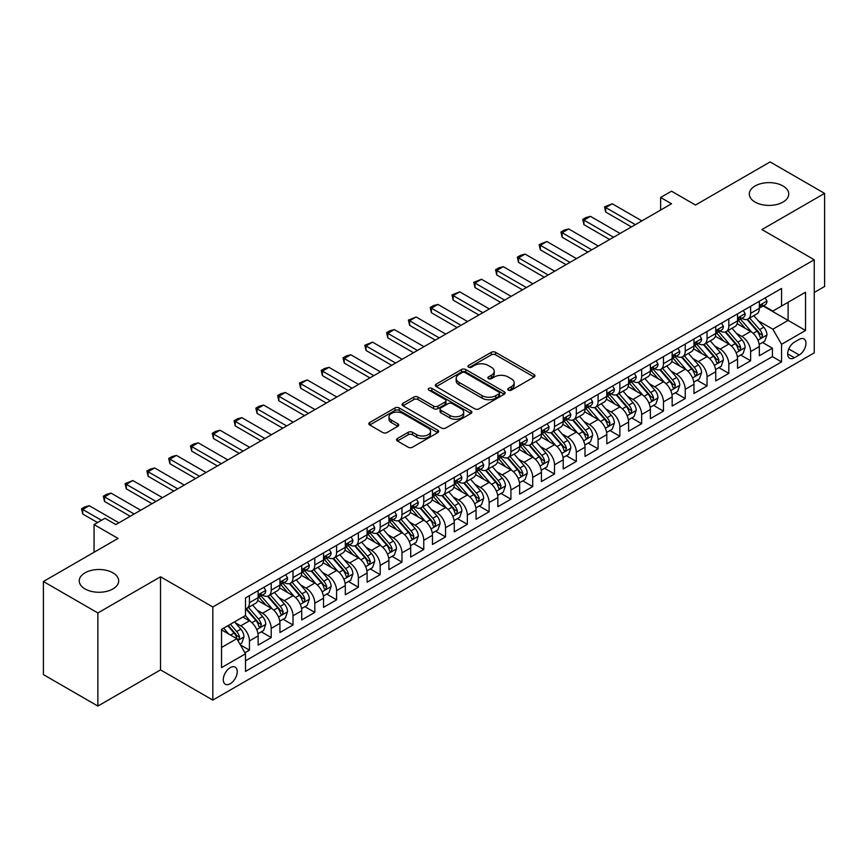 <?xml version="1.0" encoding="UTF-8"?>
<svg xmlns="http://www.w3.org/2000/svg" width="868" height="868" viewBox="0 0 868 868"><rect width="100%" height="100%" fill="white"/><g stroke="black" fill="none" stroke-linecap="round" stroke-linejoin="round"><path stroke-width="1.3" d="M508.366 390.133A2.116 1.226 0 0 0 511.361 390.133L534.091 377.005A3.027 1.747 0 0 0 534.97 375.768A3.027 1.747 0 0 0 534.091 374.542L495.585 352.31A3.027 1.747 0 0 0 491.31 352.31L468.579 365.428A2.116 1.226 0 0 0 467.961 366.296A2.116 1.226 0 0 0 468.579 367.164A2.116 1.226 0 0 0 471.574 367.164L474.525 365.461A9.678 5.588 0 0 1 488.207 365.461L491.418 367.316A9.678 5.588 0 0 1 494.25 371.265A9.678 5.588 0 0 1 491.418 375.215L488.478 376.918A2.116 1.226 0 0 0 487.859 377.775A2.116 1.226 0 0 0 488.478 378.643A2.116 1.226 0 0 0 491.472 378.643L494.413 376.951A9.678 5.588 0 0 1 508.106 376.951L511.306 378.795A9.678 5.588 0 0 1 514.149 382.755A9.678 5.588 0 0 1 511.306 386.705L508.366 388.397A2.116 1.226 0 0 0 507.747 389.265A2.116 1.226 0 0 0 508.366 390.133L508.366 388.397M112.916 572.826A19.725 11.382 0 0 0 91.422 570.363A19.725 11.382 0 0 0 79.248 580.876A19.725 11.382 0 0 0 85.021 588.927A19.725 11.382 0 0 0 106.514 591.401A19.725 11.382 0 0 0 118.688 580.876A19.725 11.382 0 0 0 112.916 572.826M782.979 185.969A19.725 11.382 0 0 0 761.486 183.495A19.725 11.382 0 0 0 749.312 194.02A19.725 11.382 0 0 0 755.084 202.07A19.725 11.382 0 0 0 776.578 204.544A19.725 11.382 0 0 0 788.752 194.02A19.725 11.382 0 0 0 782.979 185.969M230.259 683.734A9.863 5.696 120 0 0 236.704 675.044A9.863 5.696 120 0 0 235.185 667.134A9.863 5.696 120 0 0 230.259 667.622A9.863 5.696 120 0 0 223.814 676.313A9.863 5.696 120 0 0 225.322 684.223A9.863 5.696 120 0 0 230.259 683.734M397.414 438.503A3.027 1.747 0 0 0 396.524 439.74A3.027 1.747 0 0 0 397.414 440.977L408.21 447.215A3.027 1.747 0 0 0 412.495 447.215L437.732 432.644A3.027 1.747 0 0 0 438.611 431.407A3.027 1.747 0 0 0 437.732 430.17L399.226 407.938A3.027 1.747 0 0 0 394.951 407.938L369.714 422.51A3.027 1.747 0 0 0 368.824 423.747A3.027 1.747 0 0 0 369.714 424.984L382.755 432.514A3.027 1.747 0 0 0 387.041 432.514L397.837 426.286A3.027 1.747 0 0 0 398.727 425.049A3.027 1.747 0 0 0 397.837 423.812L391.37 420.079A8.094 4.676 0 0 1 388.994 416.77A8.094 4.676 0 0 1 393.996 412.452A8.094 4.676 0 0 1 402.817 413.472L428.163 428.098A8.094 4.676 0 0 1 430.528 431.407A8.094 4.676 0 0 1 425.537 435.725A8.094 4.676 0 0 1 416.716 434.705L412.495 432.275A3.027 1.747 0 0 0 408.21 432.275L397.414 438.503L397.414 440.977L408.21 434.781L408.21 432.275M814.249 292.462L824.6 286.494L824.6 193.39L770.122 161.936L695.485 205.032L671.517 191.188L660.624 197.481L671.517 203.774L115.856 524.576L104.963 518.294L94.059 524.576L94.059 552.254M97.878 612.96L97.878 706.064L160.526 669.89L160.526 576.786L97.878 612.96L43.4 581.506L118.037 538.42L94.059 524.576M160.526 576.786L212.823 606.982L814.249 259.76L814.249 352.853L212.823 700.085L212.823 606.982M824.6 193.39L761.952 229.564L814.249 259.76M474.731 408.806A3.027 1.747 0 0 0 479.017 408.806L504.254 394.235A3.027 1.747 0 0 0 505.133 392.998A3.027 1.747 0 0 0 504.254 391.761L465.747 369.54A3.027 1.747 0 0 0 461.472 369.54L436.235 384.112A3.027 1.747 0 0 0 435.345 385.349A3.027 1.747 0 0 0 436.235 386.575L474.731 408.806M429.703 390.589A2.116 1.226 0 0 1 431.852 390.882L431.852 388.365L470.988 410.965A3.027 1.747 0 0 1 471.877 412.202A3.027 1.747 0 0 1 470.988 413.439L445.751 428.011A3.027 1.747 0 0 1 441.476 428.011L402.969 405.779L402.969 403.316A3.027 1.747 0 0 0 402.09 404.542A3.027 1.747 0 0 0 402.969 405.779M402.969 403.316L413.776 397.077A3.027 1.747 0 0 1 418.05 397.077L433.664 406.094A3.027 1.747 0 0 0 437.949 406.094L445.11 401.949A3.027 1.747 0 0 0 446 400.723A3.027 1.747 0 0 0 445.11 399.486L428.857 390.101A2.116 1.226 0 0 1 428.239 389.233A2.116 1.226 0 0 1 429.541 388.104A2.116 1.226 0 0 1 431.852 388.365M97.878 706.064L43.4 674.61L43.4 581.506M244.906 652.747L249.431 650.143L240.393 644.913M235.25 622.703L240.718 625.861A12.326 7.118 60 0 1 249.431 640.953L258.143 635.918L258.143 645.108L271.217 637.557L261.311 631.828M257.036 610.117L262.505 613.275A12.326 7.118 60 0 1 271.217 628.378L279.941 623.343L279.941 632.522L293.015 624.982L283.098 619.253M278.823 597.542L284.303 600.699A12.326 7.118 60 0 1 293.015 615.792L301.728 610.757L301.728 619.947L314.802 612.396L304.885 606.667M300.621 584.956L306.089 588.113A12.326 7.118 60 0 1 314.802 603.217L323.525 598.182L323.525 607.361L336.6 599.821L326.683 594.092M322.408 572.37L327.876 575.538A12.326 7.118 60 0 1 336.6 590.631L345.312 585.596L345.312 594.786L358.386 587.235L348.469 581.506M344.195 559.795L349.674 562.952A12.326 7.118 60 0 1 358.386 578.055L367.099 573.021L367.099 582.2L380.173 574.649L370.267 568.931M365.992 547.209L371.461 550.377A12.326 7.118 60 0 1 380.173 565.469L388.897 560.435L388.897 569.625L401.971 562.073L392.054 556.345M387.779 534.634L393.247 537.791A12.326 7.118 60 0 1 401.971 552.883L410.683 547.86L410.683 557.039L423.758 549.487L413.841 543.769M409.566 522.048L415.045 525.216A12.326 7.118 60 0 1 423.758 540.308L432.47 535.274L432.47 544.464L445.544 536.912L435.638 531.183M431.363 509.473L436.832 512.63A12.326 7.118 60 0 1 445.544 527.722L454.268 522.699L454.268 531.878L467.342 524.326L457.425 518.608M453.15 496.887L458.619 500.044A12.326 7.118 60 0 1 467.342 515.147L476.055 510.113L476.055 519.303L489.129 511.751L479.212 506.022M474.948 484.311L480.416 487.469A12.326 7.118 60 0 1 489.129 502.561L497.852 497.538L497.852 506.717L510.926 499.165L501.01 493.447M496.735 471.725L502.203 474.883A12.326 7.118 60 0 1 510.926 489.986L519.639 484.952L519.639 494.142L532.713 486.59L522.796 480.861M518.521 459.15L524.001 462.308A12.326 7.118 60 0 1 532.713 477.4L541.426 472.376L541.426 481.556L554.5 474.004L544.583 468.286M540.319 446.564L545.788 449.722A12.326 7.118 60 0 1 554.5 464.825L563.224 459.79L563.224 468.98L576.298 461.429L566.381 455.7M562.106 433.989L567.574 437.146A12.326 7.118 60 0 1 576.298 452.239L585.01 447.215L585.01 456.394L598.085 448.843L588.168 443.125M583.893 421.403L589.372 424.56A12.326 7.118 60 0 1 598.085 439.664L606.797 434.629L606.797 443.808L619.871 436.268L609.965 430.539M605.69 408.828L611.159 411.985A12.326 7.118 60 0 1 619.871 427.078L628.595 422.043L628.595 431.233L641.669 423.682L631.752 417.964M627.477 396.242L632.946 399.399A12.326 7.118 60 0 1 641.669 414.503L650.382 409.468L650.382 418.647L663.456 411.106L653.539 405.378M649.275 383.667L654.743 386.824A12.326 7.118 60 0 1 663.456 401.917L672.168 396.882L672.168 406.072L685.243 398.521L675.337 392.803M671.062 371.081L676.53 374.238A12.326 7.118 60 0 1 685.243 389.341L693.966 384.307L693.966 393.486L707.04 385.945L697.123 380.217M692.848 358.506L698.328 361.663A12.326 7.118 60 0 1 707.04 376.755L715.753 371.721L715.753 380.911L728.827 373.359L718.91 367.641M714.646 345.92L720.115 349.077A12.326 7.118 60 0 1 728.827 364.18L737.55 359.146L737.55 368.325L750.625 360.784L750.625 351.594A12.326 7.118 -120 0 0 741.901 336.502L736.433 333.345M740.708 355.055L750.625 360.784M258.143 635.918A12.326 7.118 -120 0 0 249.431 620.826L242.899 617.05M279.941 623.343A12.326 7.118 -120 0 0 271.217 608.24L257.742 600.461M301.728 610.757A12.326 7.118 -120 0 0 293.015 595.665L279.539 587.886M323.525 598.182A12.326 7.118 -120 0 0 314.802 583.079L301.326 575.3M345.312 585.596A12.326 7.118 -120 0 0 336.6 570.504L323.124 562.724M367.099 573.021A12.326 7.118 -120 0 0 358.386 557.918L344.911 550.138M388.897 560.435A12.326 7.118 -120 0 0 380.173 545.343L366.697 537.563M410.683 547.86A12.326 7.118 -120 0 0 401.971 532.757L388.495 524.977M432.47 535.274A12.326 7.118 -120 0 0 423.758 520.182L410.282 512.402M454.268 522.699A12.326 7.118 -120 0 0 445.544 507.596L432.069 499.816M476.055 510.113A12.326 7.118 -120 0 0 467.342 495.02L453.866 487.241M497.852 497.538A12.326 7.118 -120 0 0 489.129 482.434L475.653 474.655M519.639 484.952A12.326 7.118 -120 0 0 510.926 469.859L497.451 462.08M541.426 472.376A12.326 7.118 -120 0 0 532.713 457.273L519.238 449.494M563.224 459.79A12.326 7.118 -120 0 0 554.5 444.698L541.024 436.919M585.01 447.215A12.326 7.118 -120 0 0 576.298 432.112L562.822 424.333M606.797 434.629A12.326 7.118 -120 0 0 598.085 419.537L584.609 411.747M628.595 422.043A12.326 7.118 -120 0 0 619.871 406.951L606.396 399.171M650.382 409.468A12.326 7.118 -120 0 0 641.669 394.376L628.193 386.586M672.168 396.882A12.326 7.118 -120 0 0 663.456 381.79L649.98 374.01M693.966 384.307A12.326 7.118 -120 0 0 685.243 369.204L671.767 361.424M715.753 371.721A12.326 7.118 -120 0 0 707.04 356.629L693.565 348.849M737.55 359.146A12.326 7.118 -120 0 0 728.827 344.043L715.351 336.263M799.211 339.388L794.415 342.166A9.548 5.512 120 0 0 788.177 350.574A9.548 5.512 120 0 0 789.641 358.234A9.548 5.512 120 0 0 794.415 357.757L799.211 354.99A9.548 5.512 120 0 0 805.45 346.571A9.548 5.512 120 0 0 803.985 338.921A9.548 5.512 120 0 0 799.211 339.388M221.535 647.495L236.79 638.685L245.514 653.788L245.514 671.398L781.558 361.913L781.558 344.303L772.845 329.2L758.22 320.759M245.514 653.788L221.535 667.622L221.535 629.376L245.514 615.542L245.514 597.933L781.558 288.436L781.558 306.057L805.537 292.212L805.537 330.458L781.558 344.303M262.396 595.09L262.505 595.155A12.326 7.118 60 0 0 268.668 595.774L277.391 590.739A12.326 7.118 -120 0 0 279.941 585.097L279.941 578.045M284.183 582.515L284.303 582.58A12.326 7.118 60 0 0 290.465 583.188L299.178 578.153A12.326 7.118 -120 0 0 301.728 572.511L301.728 565.469M305.97 569.929L306.089 569.994A12.326 7.118 60 0 0 312.252 570.612L320.965 565.578A12.326 7.118 -120 0 0 323.525 559.936L323.525 552.883M327.768 557.354L327.876 557.419A12.326 7.118 60 0 0 334.039 558.026L342.762 552.992A12.326 7.118 -120 0 0 345.312 547.35L345.312 540.308M349.554 544.768L349.674 544.833A12.326 7.118 60 0 0 355.837 545.451L364.549 540.417A12.326 7.118 -120 0 0 367.099 534.775L367.099 527.722M371.341 532.192L371.461 532.258A12.326 7.118 60 0 0 377.623 532.865L386.336 527.831A12.326 7.118 -120 0 0 388.897 522.189L388.897 515.147M393.139 519.606L393.247 519.672A12.326 7.118 60 0 0 399.41 520.29L408.134 515.256A12.326 7.118 -120 0 0 410.683 509.614L410.683 502.561M414.926 507.031L415.045 507.096A12.326 7.118 60 0 0 421.208 507.704L429.92 502.67A12.326 7.118 -120 0 0 432.47 497.028L432.47 489.986M436.723 494.445L436.832 494.51A12.326 7.118 60 0 0 442.995 495.129L451.707 490.094A12.326 7.118 -120 0 0 454.268 484.452L454.268 477.4M458.51 481.87L458.619 481.935A12.326 7.118 60 0 0 464.792 482.543L473.505 477.509A12.326 7.118 -120 0 0 476.055 471.866L476.055 464.825M480.297 469.284L480.416 469.349A12.326 7.118 60 0 0 486.579 469.968L495.292 464.933A12.326 7.118 -120 0 0 497.852 459.291L497.852 452.239M502.095 456.709L502.203 456.774A12.326 7.118 60 0 0 508.366 457.382L517.089 452.347A12.326 7.118 -120 0 0 519.639 446.705L519.639 439.664M523.881 444.123L524.001 444.188A12.326 7.118 60 0 0 530.164 444.796L538.876 439.772A12.326 7.118 -120 0 0 541.426 434.13L541.426 427.078M545.668 431.548L545.788 431.613A12.326 7.118 60 0 0 551.95 432.221L560.663 427.186A12.326 7.118 -120 0 0 563.224 421.544L563.224 414.503M567.466 418.962L567.574 419.027A12.326 7.118 60 0 0 573.737 419.635L582.461 414.611A12.326 7.118 -120 0 0 585.01 408.969L585.01 401.917M589.253 406.387L589.372 406.452A12.326 7.118 60 0 0 595.535 407.059L604.247 402.025A12.326 7.118 -120 0 0 606.797 396.383L606.797 389.341M611.05 393.801L611.159 393.866A12.326 7.118 60 0 0 617.322 394.473L626.034 389.45A12.326 7.118 -120 0 0 628.595 383.797L628.595 376.755M632.837 381.226L632.946 381.291A12.326 7.118 60 0 0 639.108 381.898L647.832 376.864A12.326 7.118 -120 0 0 650.382 371.222L650.382 364.18M654.624 368.64L654.743 368.705A12.326 7.118 60 0 0 660.906 369.312L669.619 364.289A12.326 7.118 -120 0 0 672.168 358.636L672.168 351.594M676.422 356.054L676.53 356.13A12.326 7.118 60 0 0 682.693 356.737L691.416 351.703A12.326 7.118 -120 0 0 693.966 346.061L693.966 339.019M698.208 343.478L698.328 343.544A12.326 7.118 60 0 0 704.49 344.151L713.203 339.117A12.326 7.118 -120 0 0 715.753 333.475L715.753 326.433M719.995 330.892L720.115 330.968A12.326 7.118 60 0 0 726.277 331.576L734.99 326.542A12.326 7.118 -120 0 0 737.55 320.9L737.55 313.858M245.514 660.83L772.411 356.629L772.411 348.198L759.337 355.75L759.337 346.56A12.326 7.118 -120 0 0 750.625 331.467L737.149 323.688M741.793 318.317L741.901 318.382A12.326 7.118 -120 0 0 748.064 318.99A12.326 7.118 -120 0 0 750.625 313.348L750.625 306.306M748.064 318.99L756.788 313.956A12.326 7.118 -120 0 0 759.337 308.314L759.337 301.272M249.431 595.665L249.431 602.707A12.326 7.118 60 0 1 246.881 608.349A12.326 7.118 60 0 1 245.514 608.848M246.881 608.349L255.593 603.314A12.326 7.118 -120 0 0 258.143 597.672L258.143 590.631M271.217 583.079L271.217 590.131A12.326 7.118 60 0 1 268.668 595.774M293.015 570.504L293.015 577.545A12.326 7.118 60 0 1 290.465 583.188M314.802 557.918L314.802 564.97A12.326 7.118 60 0 1 312.252 570.612M336.6 545.343L336.6 552.384A12.326 7.118 60 0 1 334.039 558.026M358.386 532.757L358.386 539.809A12.326 7.118 60 0 1 355.837 545.451M380.173 520.182L380.173 527.223A12.326 7.118 60 0 1 377.623 532.865M401.971 507.596L401.971 514.648A12.326 7.118 60 0 1 399.41 520.29M423.758 495.02L423.758 502.062A12.326 7.118 60 0 1 421.208 507.704M445.544 482.434L445.544 489.476A12.326 7.118 60 0 1 442.995 495.129M467.342 469.859L467.342 476.901A12.326 7.118 60 0 1 464.792 482.543M489.129 457.273L489.129 464.315A12.326 7.118 60 0 1 486.579 469.968M510.926 444.698L510.926 451.74A12.326 7.118 60 0 1 508.366 457.382M532.713 432.112L532.713 439.154A12.326 7.118 60 0 1 530.164 444.796M554.5 419.537L554.5 426.579A12.326 7.118 60 0 1 551.95 432.221M576.298 406.951L576.298 413.993A12.326 7.118 60 0 1 573.737 419.635M598.085 394.365L598.085 401.417A12.326 7.118 60 0 1 595.535 407.059M619.871 381.79L619.871 388.831A12.326 7.118 60 0 1 617.322 394.473M641.669 369.204L641.669 376.256A12.326 7.118 60 0 1 639.108 381.898M663.456 356.629L663.456 363.67A12.326 7.118 60 0 1 660.906 369.312M685.243 344.043L685.243 351.095A12.326 7.118 60 0 1 682.693 356.737M707.04 331.467L707.04 338.509A12.326 7.118 60 0 1 704.49 344.151M728.827 318.881L728.827 325.934A12.326 7.118 60 0 1 726.277 331.576M728.827 364.18L728.827 373.359M707.04 376.755L707.04 385.945M685.243 389.341L685.243 398.521M663.456 401.917L663.456 411.106M641.669 414.503L641.669 423.682M619.871 427.078L619.871 436.268M598.085 439.664L598.085 448.843M576.298 452.239L576.298 461.429M554.5 464.825L554.5 474.004M532.713 477.4L532.713 486.59M510.926 489.986L510.926 499.165M489.129 502.561L489.129 511.751M467.342 515.147L467.342 524.326M445.544 527.722L445.544 536.912M423.758 540.308L423.758 549.487M401.971 552.883L401.971 562.073M380.173 565.469L380.173 574.649M358.386 578.055L358.386 587.235M336.6 590.631L336.6 599.821M314.802 603.217L314.802 612.396M293.015 615.792L293.015 624.982M271.217 628.378L271.217 637.557M249.431 640.953L249.431 650.143M236.79 638.685L221.535 629.886M772.845 329.2L788.101 320.401L788.101 302.281L805.537 292.212M763.146 305.992L805.537 330.458M763.58 305.731L772.845 311.08L781.558 306.057M160.526 669.89L212.823 700.085M660.624 197.481L660.624 210.056M762.495 342.48L772.411 348.198M772.411 356.629L781.558 361.913M509.212 390.426L511.306 389.222A9.678 5.588 0 0 0 514.149 385.262L514.149 382.755M494.25 371.265L494.25 373.782A9.678 5.588 0 0 1 491.418 377.732L489.324 378.947M534.048 377.027L495.585 354.828A3.027 1.747 0 0 0 491.31 354.828L469.425 367.457M504.21 394.256L465.747 372.057A3.027 1.747 0 0 0 461.472 372.057L436.279 386.596M498.905 393.866A2.116 1.226 0 0 0 499.523 392.998A2.116 1.226 0 0 0 498.905 392.141L465.107 372.622A2.116 1.226 0 0 0 462.112 372.622L459.009 374.412A9.678 5.588 0 0 0 456.177 378.361A9.678 5.588 0 0 0 459.009 382.321L482.109 395.656A9.678 5.588 0 0 0 495.802 395.656L498.905 393.866L498.905 396.383A2.116 1.226 0 0 0 499.523 395.515L499.523 392.998M456.177 378.361L456.177 380.878A9.678 5.588 0 0 0 459.009 384.839L459.009 382.321M498.905 396.383L495.802 398.173A9.678 5.588 0 0 1 482.109 398.173L459.009 384.839M403.012 405.801L413.776 399.595L413.776 397.077M446 400.723L446 403.229A3.027 1.747 0 0 1 445.11 404.466L437.949 408.611A3.027 1.747 0 0 1 433.664 408.611L418.05 399.595A3.027 1.747 0 0 0 413.776 399.595M431.852 390.882L470.955 413.461M449.874 415.446A8.094 4.676 0 0 0 458.684 416.456A8.094 4.676 0 0 0 463.686 412.137A8.094 4.676 0 0 0 461.309 408.839L452.38 403.685A3.027 1.747 0 0 0 448.105 403.685L440.944 407.819A3.027 1.747 0 0 0 440.054 409.056A3.027 1.747 0 0 0 440.944 410.293L449.874 415.446L449.874 417.964A8.094 4.676 0 0 0 458.684 418.973A8.094 4.676 0 0 0 463.686 414.654L463.686 412.137M440.054 409.056L440.054 411.573A3.027 1.747 0 0 0 440.944 412.81L440.944 410.293M449.874 417.964L440.944 412.81M430.528 431.407L430.528 433.924A8.094 4.676 0 0 1 425.537 438.242A8.094 4.676 0 0 1 416.716 437.222L412.495 434.781A3.027 1.747 0 0 0 408.21 434.781M388.994 416.77L388.994 419.287A8.094 4.676 0 0 0 391.37 422.586L391.37 420.079M397.837 423.812L397.837 426.286L391.37 422.586M437.689 432.665L399.226 410.455A3.027 1.747 0 0 0 394.951 410.455L369.757 425.005M759.153 344.401L764.784 341.157L766.965 334.864A8.17 4.72 -120 0 0 763.786 327.193L753.825 315.67M751.829 332.26L740.447 319.088M745.352 328.429L738.755 320.78A19.573 11.295 -120 0 0 738.147 320.097M746.957 319.435L757.026 331.099A8.17 4.72 60 0 1 759.934 336.719L760.531 337.685L761.637 337.533L762.549 335.211A8.17 4.72 -120 0 0 759.641 329.59L749.681 318.057M747.554 319.25L758.372 331.771A4.156 2.398 60 0 1 759.413 333.399L762.549 335.211M765.109 297.941L766.965 301.142A8.17 4.72 60 0 1 765.272 304.755L761.127 307.153A8.17 4.72 -120 0 0 762.549 305.265L762.386 304.549M759.609 307.532L759.641 307.532A8.17 4.72 -120 0 0 761.127 307.153M761.496 304.657L762.549 305.265C762.039 304.039 761.171 304.538 759.934 306.773A8.17 4.72 60 0 1 759.337 307.945M635.343 224.66L605.712 207.55L605.712 212.074L604.508 206.855L612.244 203.774L641.886 220.884M631.427 226.917L605.712 212.074M612.244 203.774L605.712 207.55L604.508 206.855M737.366 356.987L742.997 353.732L745.167 347.439A8.17 4.72 -120 0 0 741.988 339.779L732.039 328.245M730.042 344.846L718.661 331.674M723.565 341.005L716.957 333.366A19.573 11.295 -120 0 0 716.35 332.683M725.171 332.021L735.239 343.674A8.17 4.72 60 0 1 738.147 349.305L738.744 350.271L739.851 350.119L740.762 347.797A8.17 4.72 -120 0 0 737.854 342.166L727.894 330.643M725.756 331.826L736.574 344.357A4.156 2.398 60 0 1 737.626 345.985L740.762 347.797M715.568 369.562L721.2 366.318L723.38 360.025A8.17 4.72 -120 0 0 720.201 352.354L710.241 340.831M708.245 357.421L696.874 344.249M701.778 353.591L695.17 345.941A19.573 11.295 -120 0 0 694.563 345.258M703.373 344.596L713.442 356.26A8.17 4.72 60 0 1 716.36 361.88L716.946 362.846L718.053 362.694L718.975 360.372A8.17 4.72 -120 0 0 716.057 354.752L706.107 343.218M703.97 344.412L714.787 356.932A4.156 2.398 60 0 1 715.84 358.56L718.975 360.372M693.782 382.148L699.413 378.893L701.594 372.611A8.17 4.72 -120 0 0 698.414 364.94L688.454 353.406M686.458 370.007L675.076 356.835M679.98 366.166L673.384 358.527A19.573 11.295 -120 0 0 672.776 357.844M681.586 357.182L691.655 368.835A8.17 4.72 60 0 1 694.563 374.466L695.159 375.432L696.266 375.28L697.178 372.958A8.17 4.72 -120 0 0 694.27 367.327L684.31 355.804M682.172 356.987L693 369.518A4.156 2.398 60 0 1 694.042 371.146L697.178 372.958M671.995 394.723L677.626 391.479L679.796 385.186A8.17 4.72 -120 0 0 676.617 377.515L666.667 365.992M664.671 382.582L653.289 369.41M658.194 378.752L651.586 371.103A19.573 11.295 -120 0 0 650.978 370.419M659.788 369.757L669.868 381.421A8.17 4.72 60 0 1 672.776 387.041L673.373 388.007L674.469 387.855L675.391 385.533A8.17 4.72 -120 0 0 672.483 379.913L662.523 368.379M660.385 369.573L671.203 382.094A4.156 2.398 60 0 1 672.255 383.721L675.391 385.533M743.323 310.516L745.167 313.728A8.17 4.72 60 0 1 743.485 317.341L739.341 319.728A8.17 4.72 -120 0 0 740.762 317.851L740.588 317.124M737.822 320.108L737.854 320.108A8.17 4.72 -120 0 0 739.341 319.728M739.71 317.243L740.762 317.851C740.252 316.614 739.373 317.124 738.147 319.359A8.17 4.72 60 0 1 737.55 320.52M613.557 237.235L583.925 220.125L583.925 224.66L582.721 219.43L585.987 217.542L590.457 216.349L620.088 233.459M609.629 239.503L583.925 224.66M590.457 216.349L583.925 220.125L582.721 219.43M721.525 323.102L723.38 326.303A8.17 4.72 60 0 1 721.688 329.916L717.554 332.314A8.17 4.72 -120 0 0 718.975 330.426L718.802 329.71M716.024 332.694L716.057 332.694A8.17 4.72 -120 0 0 717.554 332.314M717.923 329.818L718.975 330.426C718.454 329.2 717.586 329.699 716.36 331.945A8.17 4.72 60 0 1 715.753 333.106M591.77 249.821L562.128 232.711L562.128 237.235L560.934 232.016L564.2 230.128L568.67 228.935L598.302 246.045M587.842 252.078L562.128 237.235M568.67 228.935L562.128 232.711L560.934 232.016M699.738 335.677L701.594 338.889A8.17 4.72 60 0 1 699.901 342.502L695.756 344.889A8.17 4.72 -120 0 0 697.178 343.012L697.004 342.285M694.237 345.28L694.27 345.28A8.17 4.72 -120 0 0 695.756 344.889M696.125 342.404L697.178 343.012C696.668 341.786 695.8 342.285 694.563 344.52A8.17 4.72 60 0 1 693.966 345.681M569.972 262.396L540.341 245.286L540.341 249.821L539.136 244.592L546.873 241.51L576.515 258.621M566.055 264.664L540.341 249.821M546.873 241.51L540.341 245.286L539.136 244.592M677.951 348.263L679.796 351.464A8.17 4.72 60 0 1 678.114 355.077L673.969 357.475A8.17 4.72 -120 0 0 675.391 355.587L675.217 354.871M672.45 357.855L672.483 357.855A8.17 4.72 -120 0 0 673.969 357.475M674.338 354.979L675.391 355.587C674.881 354.361 674.002 354.86 672.776 357.106A8.17 4.72 60 0 1 672.168 358.267M548.185 274.982L518.543 257.872L518.543 262.396L517.35 257.178L520.616 255.29L525.086 254.096L554.717 271.207M544.258 277.239L518.543 262.396M525.086 254.096L518.543 257.872L517.35 257.178M650.197 407.309L655.828 404.054L658.009 397.772A8.17 4.72 -120 0 0 654.83 390.101L644.87 378.567M642.873 395.168L631.503 381.996M636.407 391.327L629.799 383.689A19.573 11.295 -120 0 0 629.191 383.005M638.002 382.343L648.07 393.996A8.17 4.72 60 0 1 650.989 399.627L651.575 400.593L652.682 400.441L653.604 398.119A8.17 4.72 -120 0 0 650.685 392.488L640.736 380.965M638.598 382.148L649.416 394.68A4.156 2.398 60 0 1 650.468 396.307L653.604 398.119M656.154 360.838L658.009 364.05A8.17 4.72 60 0 1 656.316 367.663L652.183 370.05A8.17 4.72 -120 0 0 653.604 368.173L653.43 367.446M650.653 370.441L650.685 370.441A8.17 4.72 -120 0 0 652.183 370.05M652.541 367.565L653.604 368.173C653.083 366.947 652.215 367.446 650.989 369.681A8.17 4.72 60 0 1 650.382 370.842M526.388 287.558L496.756 270.447L496.756 274.982L495.563 269.753L498.829 267.865L503.299 266.671L532.93 283.782M522.471 289.825L496.756 274.982M503.299 266.671L496.756 270.447L495.563 269.753M628.41 419.895L634.041 416.64L636.222 410.347A8.17 4.72 -120 0 0 633.032 402.676L623.083 391.153M621.087 407.743L609.705 394.571M614.609 403.913L608.001 396.264A19.573 11.295 -120 0 0 607.405 395.58M616.215 394.918L626.284 406.582A8.17 4.72 60 0 1 629.191 412.202L629.788 413.179L630.895 413.016L631.806 410.694A8.17 4.72 -120 0 0 628.899 405.074L618.938 393.54M616.801 394.734L627.629 407.255A4.156 2.398 60 0 1 628.671 408.882L631.806 410.694M634.367 373.424L636.222 376.636A8.17 4.72 60 0 1 634.53 380.249L630.385 382.636A8.17 4.72 -120 0 0 631.806 380.748L631.633 380.032M628.866 383.016L628.899 383.016A8.17 4.72 -120 0 0 630.385 382.636M630.754 380.141L631.806 380.748C631.296 379.522 630.428 380.021 629.191 382.267A8.17 4.72 60 0 1 628.595 383.428M504.601 300.144L474.97 283.033L474.97 287.558L473.765 282.339L481.501 279.257L511.144 296.368M500.684 302.4L474.97 287.558M481.501 279.257L474.97 283.033L473.765 282.339M606.613 432.47L612.244 429.215L614.425 422.933A8.17 4.72 -120 0 0 611.246 415.262L601.285 403.728M599.3 420.329L587.918 407.157M592.822 416.488L586.215 408.85A19.573 11.295 -120 0 0 585.607 408.166M594.417 407.504L604.497 419.157A8.17 4.72 60 0 1 607.405 424.788L608.001 425.754L609.097 425.602L610.02 423.28A8.17 4.72 -120 0 0 607.112 417.649L597.151 406.126M595.014 407.309L605.831 419.841A4.156 2.398 60 0 1 606.884 421.468L610.02 423.28M612.58 386L614.425 389.211A8.17 4.72 60 0 1 612.732 392.824L608.598 395.211A8.17 4.72 -120 0 0 610.02 393.334L609.846 392.607M607.068 395.602L607.112 395.602A8.17 4.72 -120 0 0 608.598 395.211M608.967 392.727L610.02 393.334C609.51 392.108 608.631 392.607 607.405 394.842A8.17 4.72 60 0 1 606.797 396.003M482.814 312.719L453.172 295.608L453.172 300.144L451.978 294.914L459.714 291.832L489.346 308.943M478.886 314.986L453.172 300.144M459.714 291.832L453.172 295.608L451.978 294.914M584.826 445.056L590.457 441.801L592.638 435.508A8.17 4.72 -120 0 0 589.459 427.837L579.499 416.314M577.502 432.915L566.12 419.732M571.025 429.074L564.428 421.425A19.573 11.295 -120 0 0 563.82 420.741M572.63 420.079L582.699 431.743A8.17 4.72 60 0 1 585.607 437.363L586.204 438.34L587.31 438.177L588.222 435.855A8.17 4.72 -120 0 0 585.314 430.235L575.365 418.701M573.227 419.895L584.045 432.416A4.156 2.398 60 0 1 585.097 434.043L588.222 435.855M590.783 398.586L592.638 401.797A8.17 4.72 60 0 1 590.945 405.41L586.801 407.797A8.17 4.72 -120 0 0 588.222 405.92L588.059 405.193M585.282 408.177L585.314 408.177A8.17 4.72 -120 0 0 586.801 407.797M587.169 405.302L588.222 405.92C587.712 404.683 586.844 405.193 585.607 407.428A8.17 4.72 60 0 1 585.01 408.589M461.016 325.305L431.385 308.194L431.385 312.719L430.192 307.5L433.457 305.612L437.928 304.418L467.559 321.529M457.1 327.561L431.385 312.719M437.928 304.418L431.385 308.194L430.192 307.5M563.039 457.631L568.67 454.376L570.84 448.094A8.17 4.72 -120 0 0 567.661 440.423L557.712 428.901M555.715 445.49L544.334 432.318M549.238 441.649L542.63 434.011A19.573 11.295 -120 0 0 542.023 433.327M550.844 432.665L560.912 444.318A8.17 4.72 60 0 1 563.82 449.95L564.417 450.915L565.524 450.763L566.435 448.441A8.17 4.72 -120 0 0 563.527 442.81L553.567 431.287M551.43 432.47L562.258 445.002A4.156 2.398 60 0 1 563.299 446.629L566.435 448.441M568.996 411.161L570.84 414.372A8.17 4.72 60 0 1 569.158 417.985L565.014 420.372A8.17 4.72 -120 0 0 566.435 418.495L566.261 417.768M563.495 420.763L563.527 420.763A8.17 4.72 -120 0 0 565.014 420.372M565.383 417.888L566.435 418.495C565.925 417.269 565.046 417.768 563.82 420.004A8.17 4.72 60 0 1 563.224 421.164M439.23 337.88L409.598 320.769L409.598 325.305L408.394 320.086L416.13 316.994L445.761 334.104M435.302 340.147L409.598 325.305M416.13 316.994L409.598 320.769L408.394 320.086M541.241 470.217L546.873 466.962L549.053 460.669A8.17 4.72 -120 0 0 545.874 452.998L535.914 441.476M533.928 458.076L522.547 444.893M527.451 454.235L520.843 446.586A19.573 11.295 -120 0 0 520.236 445.902M529.046 445.241L539.115 456.904A8.17 4.72 60 0 1 542.033 462.525L542.63 463.501L543.726 463.338L544.648 461.016A8.17 4.72 -120 0 0 541.73 455.396L531.78 443.863M529.643 445.056L540.46 457.577A4.156 2.398 60 0 1 541.513 459.205L544.648 461.016M547.198 423.747L549.053 426.958A8.17 4.72 60 0 1 547.361 430.571L543.227 432.958A8.17 4.72 -120 0 0 544.648 431.081L544.475 430.354M541.697 433.338L541.73 433.338A8.17 4.72 -120 0 0 543.227 432.958M543.596 430.463L544.648 431.081C544.127 429.844 543.26 430.354 542.033 432.589A8.17 4.72 60 0 1 541.426 433.75M417.443 350.466L387.801 333.355L387.801 337.88L386.607 332.661L389.873 330.773L394.343 329.58L423.975 346.69M413.515 352.723L387.801 337.88M394.343 329.58L387.801 333.355L386.607 332.661M519.455 482.792L525.086 479.537L527.267 473.255A8.17 4.72 -120 0 0 524.088 465.584L514.127 454.062M512.131 470.651L500.749 457.479M505.653 466.821L499.057 459.172A19.573 11.295 -120 0 0 498.449 458.488M507.259 457.827L517.328 469.479A8.17 4.72 60 0 1 520.236 475.111L520.833 476.076L521.939 475.924L522.851 473.602A8.17 4.72 -120 0 0 519.943 467.971L509.983 456.449M507.845 457.631L518.673 470.163A4.156 2.398 60 0 1 519.715 471.791L522.851 473.602M525.411 436.322L527.267 439.534A8.17 4.72 60 0 1 525.574 443.147L521.429 445.534A8.17 4.72 -120 0 0 522.851 443.656L522.688 442.93M519.91 445.924L519.943 445.924A8.17 4.72 -120 0 0 521.429 445.534M521.798 443.049L522.851 443.656C522.341 442.43 521.473 442.93 520.236 445.165A8.17 4.72 60 0 1 519.639 446.326M395.645 363.041L366.014 345.931L366.014 350.466L364.81 345.247L372.546 342.155L402.188 359.265M391.728 365.309L366.014 350.466M372.546 342.155L366.014 345.931L364.81 345.247M497.668 495.378L503.299 492.123L505.469 485.83A8.17 4.72 -120 0 0 502.29 478.159L492.34 466.637M490.344 483.237L478.962 470.055M483.867 479.396L477.259 471.747A19.573 11.295 -120 0 0 476.651 471.074M485.472 470.402L495.541 482.065A8.17 4.72 60 0 1 498.449 487.686L499.046 488.662L500.142 488.5L501.064 486.178A8.17 4.72 -120 0 0 498.156 480.557L488.196 469.024M486.058 470.217L496.876 482.738A4.156 2.398 60 0 1 497.928 484.366L501.064 486.178M503.624 448.908L505.469 452.119A8.17 4.72 60 0 1 503.787 455.733L499.642 458.12A8.17 4.72 -120 0 0 501.064 456.243L500.89 455.516M498.124 458.499L498.156 458.499A8.17 4.72 -120 0 0 499.642 458.12M500.011 455.624L501.064 456.243C500.554 455.006 499.675 455.516 498.449 457.751A8.17 4.72 60 0 1 497.852 458.912M373.858 375.627L344.227 358.517L344.227 363.041L343.023 357.822L346.289 355.934L350.759 354.741L380.39 371.851M369.931 377.884L344.227 363.041M350.759 354.741L344.227 358.517L343.023 357.822M481.827 461.494L483.682 464.695A8.17 4.72 60 0 1 481.99 468.308L477.856 470.695A8.17 4.72 -120 0 0 479.277 468.818L479.103 468.091M476.326 471.085L476.358 471.085A8.17 4.72 -120 0 0 477.856 470.695M478.214 468.21L479.277 468.818C478.756 467.592 477.888 468.091 476.662 470.326A8.17 4.72 60 0 1 476.055 471.487M352.072 388.202L322.429 371.092L322.429 375.627L321.236 370.408L324.502 368.52L328.972 367.327L358.603 384.426M348.144 390.47L322.429 375.627M328.972 367.327L322.429 371.092L321.236 370.408M460.04 474.069L461.895 477.281A8.17 4.72 60 0 1 460.203 480.894L456.058 483.281A8.17 4.72 -120 0 0 457.479 481.404L457.306 480.677M454.539 483.66L454.572 483.66A8.17 4.72 -120 0 0 456.058 483.281M456.427 480.796L457.479 481.404C456.969 480.167 456.101 480.677 454.865 482.912A8.17 4.72 60 0 1 454.268 484.073M330.274 400.788L300.643 383.678L300.643 388.202L299.438 382.983L307.174 379.902L336.817 397.012M326.357 403.056L300.643 388.202M307.174 379.902L300.643 383.678L299.438 382.983M475.87 507.954L481.501 504.709L483.682 498.416A8.17 4.72 -120 0 0 480.503 490.745L470.543 479.223M468.546 495.812L457.176 482.641M462.08 491.982L455.472 484.333A19.573 11.295 -120 0 0 454.865 483.65M463.675 482.988L473.744 494.641A8.17 4.72 60 0 1 476.662 500.272L477.248 501.237L478.355 501.086L479.277 498.764A8.17 4.72 -120 0 0 476.358 493.132L466.409 481.61M464.271 482.792L475.089 495.324A4.156 2.398 60 0 1 476.141 496.952L479.277 498.764M454.083 520.54L459.714 517.285L461.895 510.992A8.17 4.72 -120 0 0 458.716 503.331L448.756 491.798M446.76 508.398L435.378 495.216M440.282 504.558L433.685 496.908A19.573 11.295 -120 0 0 433.078 496.236M441.888 495.563L451.957 507.227A8.17 4.72 60 0 1 454.865 512.847L455.461 513.823L456.568 513.661L457.479 511.339A8.17 4.72 -120 0 0 454.572 505.719L444.611 494.185M442.474 495.378L453.302 507.91A4.156 2.398 60 0 1 454.344 509.527L457.479 511.339M432.297 533.115L437.928 529.871L440.098 523.578A8.17 4.72 -120 0 0 436.919 515.907L426.969 504.384M424.973 520.974L413.591 507.802M418.495 517.144L411.888 509.494A19.573 11.295 -120 0 0 411.28 508.811M420.09 508.149L430.17 519.813A8.17 4.72 60 0 1 433.078 525.433L433.674 526.399L434.77 526.247L435.693 523.925A8.17 4.72 -120 0 0 432.785 518.294L422.825 506.771M420.687 507.954L431.504 520.485A4.156 2.398 60 0 1 432.557 522.113L435.693 523.925M438.253 486.655L440.098 489.856A8.17 4.72 60 0 1 438.405 493.469L434.271 495.867A8.17 4.72 -120 0 0 435.693 493.979L435.519 493.252M432.752 496.246L432.785 496.246A8.17 4.72 -120 0 0 434.271 495.867M434.64 493.371L435.693 493.979C435.183 492.753 434.304 493.252 433.078 495.487A8.17 4.72 60 0 1 432.47 496.648M308.487 413.363L278.845 396.253L278.845 400.788L277.651 395.569L280.917 393.681L285.388 392.488L315.019 409.587M304.559 415.631L278.845 400.788M285.388 392.488L278.845 396.253L277.651 395.569M410.499 545.701L416.13 542.446L418.311 536.153A8.17 4.72 -120 0 0 415.132 528.493L405.172 516.959M403.175 533.56L391.804 520.377M396.698 529.719L390.101 522.069A19.573 11.295 -120 0 0 389.493 521.397M398.303 520.724L408.372 532.388A8.17 4.72 60 0 1 411.291 538.019L411.877 538.985L412.984 538.822L413.906 536.5A8.17 4.72 -120 0 0 410.987 530.88L401.038 519.346M398.9 520.54L409.718 533.071A4.156 2.398 60 0 1 410.77 534.699L413.906 536.5M416.456 499.23L418.311 502.442A8.17 4.72 60 0 1 416.618 506.055L412.474 508.442A8.17 4.72 -120 0 0 413.906 506.565L413.732 505.838M410.955 508.822L410.987 508.822A8.17 4.72 -120 0 0 412.474 508.442M412.842 505.957L413.906 506.565C413.385 505.328 412.517 505.838 411.291 508.073A8.17 4.72 60 0 1 410.683 509.234M286.69 425.949L257.058 408.839L257.058 413.363L255.865 408.144L259.131 406.257L263.601 405.063L293.232 422.173M282.773 428.217L257.058 413.363M263.601 405.063L257.058 408.839L255.865 408.144M388.712 558.276L394.343 555.032L396.524 548.739A8.17 4.72 -120 0 0 393.334 541.068L383.385 529.545M381.388 546.135L370.007 532.963M374.911 542.305L368.303 534.655A19.573 11.295 -120 0 0 367.706 533.972M376.517 533.31L386.586 544.974A8.17 4.72 60 0 1 389.493 550.594L390.09 551.56L391.197 551.408L392.108 549.086A8.17 4.72 -120 0 0 389.2 543.455L379.24 531.932M377.103 533.115L387.931 545.646A4.156 2.398 60 0 1 388.972 547.274L392.108 549.086M394.669 511.816L396.524 515.017A8.17 4.72 60 0 1 394.831 518.63L390.687 521.028A8.17 4.72 -120 0 0 392.108 519.14L391.935 518.413M389.168 521.408L389.2 521.408A8.17 4.72 -120 0 0 390.687 521.028M391.056 518.532L392.108 519.14C391.598 517.914 390.73 518.413 389.493 520.648A8.17 4.72 60 0 1 388.897 521.809M264.903 438.524L235.271 421.414L235.271 425.949L234.067 420.73L237.333 418.843L241.803 417.649L271.445 434.759M260.986 440.792L235.271 425.949M241.803 417.649L235.271 421.414L234.067 420.73M366.914 570.862L372.546 567.607L374.726 561.314A8.17 4.72 -120 0 0 371.547 553.654L361.587 542.12M359.602 558.721L348.22 545.538M353.124 554.88L346.516 547.231A19.573 11.295 -120 0 0 345.909 546.558M354.719 545.885L364.788 557.549A8.17 4.72 60 0 1 367.706 563.18L368.303 564.146L369.399 563.983L370.321 561.661A8.17 4.72 -120 0 0 367.403 556.041L357.453 544.518M355.316 545.701L366.133 558.232A4.156 2.398 60 0 1 367.186 559.86L370.321 561.661M372.882 524.391L374.726 527.603A8.17 4.72 60 0 1 373.034 531.216L368.9 533.603A8.17 4.72 -120 0 0 370.321 531.726L370.148 530.999M367.37 533.983L367.403 533.983A8.17 4.72 -120 0 0 368.9 533.603M369.269 531.118L370.321 531.726C369.801 530.489 368.933 530.999 367.706 533.234A8.17 4.72 60 0 1 367.099 534.395M243.116 451.11L213.474 434L213.474 438.524L212.28 433.306L215.546 431.418L220.016 430.224L249.648 447.335M239.188 453.378L213.474 438.524M220.016 430.224L213.474 434L212.28 433.306M345.128 583.437L350.759 580.193L352.94 573.9A8.17 4.72 -120 0 0 349.761 566.229L339.8 554.706M337.804 571.296L326.422 558.124M331.326 567.466L324.73 559.817A19.573 11.295 -120 0 0 324.122 559.133M332.932 558.471L343.001 570.135A8.17 4.72 60 0 1 345.909 575.755L346.506 576.721L347.612 576.569L348.524 574.247A8.17 4.72 -120 0 0 345.616 568.616L335.656 557.093M333.529 558.276L344.346 570.808A4.156 2.398 60 0 1 345.388 572.435L348.524 574.247M351.084 536.977L352.94 540.178A8.17 4.72 60 0 1 351.247 543.791L347.102 546.189A8.17 4.72 -120 0 0 348.524 544.301L348.361 543.574M345.583 546.569L345.616 546.569A8.17 4.72 -120 0 0 347.102 546.189M347.471 543.693L348.524 544.301C348.014 543.075 347.146 543.574 345.909 545.809A8.17 4.72 60 0 1 345.312 546.97M221.318 463.686L191.687 446.575L191.687 451.11L190.483 445.892L193.759 444.004L198.219 442.81L227.861 459.921M217.401 465.953L191.687 451.11M198.219 442.81L191.687 446.575L190.483 445.892M323.341 596.023L328.972 592.768L331.142 586.475A8.17 4.72 -120 0 0 327.963 578.815L318.014 567.281M316.017 583.882L304.635 570.71M309.54 580.041L302.932 572.392A19.573 11.295 -120 0 0 302.324 571.719M311.145 571.057L321.214 582.71A8.17 4.72 60 0 1 324.122 588.341L324.719 589.307L325.825 589.155L326.737 586.822A8.17 4.72 -120 0 0 323.829 581.202L313.869 569.679M311.731 570.862L322.549 583.394A4.156 2.398 60 0 1 323.601 585.021L326.737 586.822M329.298 549.553L331.142 552.764A8.17 4.72 60 0 1 329.46 556.377L325.316 558.764A8.17 4.72 -120 0 0 326.737 556.887L326.563 556.16M323.797 559.144L323.829 559.144A8.17 4.72 -120 0 0 325.316 558.764M325.684 556.279L326.737 556.887C326.227 555.65 325.348 556.16 324.122 558.395A8.17 4.72 60 0 1 323.525 559.556M199.531 476.272L169.9 459.161L169.9 463.686L168.696 458.467L171.962 456.579L176.432 455.385L206.063 472.496M195.604 478.539L169.9 463.686M176.432 455.385L169.9 459.161L168.696 458.467M301.543 608.598L307.174 605.354L309.355 599.061A8.17 4.72 -120 0 0 306.176 591.39L296.216 579.867M294.219 596.457L282.849 583.285M287.753 592.627L281.145 584.978A19.573 11.295 -120 0 0 280.538 584.294M289.348 583.632L299.417 595.296A8.17 4.72 60 0 1 302.335 600.916L302.921 601.882L304.028 601.73L304.95 599.408A8.17 4.72 -120 0 0 302.031 593.777L292.082 582.254M289.945 583.437L300.762 595.969A4.156 2.398 60 0 1 301.814 597.596L304.95 599.408M307.5 562.139L309.355 565.339A8.17 4.72 60 0 1 307.663 568.952L303.529 571.35A8.17 4.72 -120 0 0 304.95 569.462L304.776 568.746M301.999 571.73L302.031 571.73A8.17 4.72 -120 0 0 303.529 571.35M303.898 568.855L304.95 569.462C304.429 568.236 303.561 568.735 302.335 570.97A8.17 4.72 60 0 1 301.728 572.142M177.745 488.847L148.102 471.747L148.102 476.272L146.909 471.053L150.175 469.165L154.645 467.971L184.276 485.082M173.817 491.114L148.102 476.272M154.645 467.971L148.102 471.747L146.909 471.053M279.756 621.184L285.388 617.929L287.568 611.636A8.17 4.72 -120 0 0 284.389 603.976L274.429 592.443M272.433 609.043L261.051 595.871M265.955 605.202L259.358 597.564A19.573 11.295 -120 0 0 258.751 596.88M267.561 596.218L277.63 607.871A8.17 4.72 60 0 1 280.538 613.502L281.134 614.468L282.241 614.316L283.152 611.983A8.17 4.72 -120 0 0 280.245 606.363L270.284 594.84M268.147 596.023L278.975 608.555A4.156 2.398 60 0 1 280.017 610.182L283.152 611.983M285.713 574.714L287.568 577.925A8.17 4.72 60 0 1 285.876 581.538L281.731 583.925A8.17 4.72 -120 0 0 283.152 582.048L282.979 581.321M280.212 584.305L280.245 584.305A8.17 4.72 -120 0 0 281.731 583.925M282.1 581.441L283.152 582.048C282.642 580.811 281.774 581.321 280.538 583.556A8.17 4.72 60 0 1 279.941 584.717M155.947 501.433L126.316 484.322L126.316 488.847L125.111 483.628L132.847 480.546L162.49 497.657M152.03 503.7L126.316 488.847M132.847 480.546L126.316 484.322L125.111 483.628M257.97 633.759L263.601 630.515L265.771 624.222A8.17 4.72 -120 0 0 262.592 616.551L252.642 605.029M250.646 621.618L245.427 615.586M244.168 617.788L243.322 616.801M245.763 608.793L255.843 620.457A8.17 4.72 60 0 1 258.751 626.078L259.348 627.043L260.443 626.891L261.366 624.569A8.17 4.72 -120 0 0 258.458 618.949L248.498 607.416M246.36 608.609L257.178 621.13A4.156 2.398 60 0 1 258.23 622.757L261.366 624.569M263.926 587.3L265.771 590.5A8.17 4.72 60 0 1 264.089 594.113L259.944 596.511A8.17 4.72 -120 0 0 261.366 594.623L261.192 593.907M258.425 596.891L258.458 596.891A8.17 4.72 -120 0 0 259.944 596.511M260.313 594.016L261.366 594.623C260.856 593.397 259.977 593.896 258.751 596.132A8.17 4.72 60 0 1 258.143 597.303M134.16 514.019L104.518 496.908L104.518 501.433L103.325 496.214L106.59 494.326L111.061 493.132L140.692 510.243M130.233 516.276L104.518 501.433M111.061 493.132L104.518 496.908L103.325 496.214M239.948 644.164L241.803 643.09L243.984 636.797A8.17 4.72 -120 0 0 240.805 629.137L234.534 621.879M228.685 634.009L223.64 628.172M222.382 630.363L221.535 629.398M227.785 625.774L234.045 633.032A8.17 4.72 60 0 1 236.964 638.664L237.55 639.629L238.657 639.477L239.579 637.155A8.17 4.72 -120 0 0 236.66 631.524L230.4 624.266M228.284 625.481L235.391 633.716A4.156 2.398 60 0 1 236.443 635.343L239.579 637.155M81.538 559.491L86.019 556.909M101.469 520.301L82.731 509.483L82.731 514.019L81.538 508.789L84.804 506.901L89.274 505.708L118.905 522.818M97.552 522.569L82.731 514.019M89.274 505.708L82.731 509.483L81.538 508.789M240.718 625.861L249.431 620.826M262.505 613.275L271.217 608.24M284.303 600.699L293.015 595.665M306.089 588.113L314.802 583.079M327.876 575.538L336.6 570.504M349.674 562.952L358.386 557.918M371.461 550.377L380.173 545.343M393.247 537.791L401.971 532.757M415.045 525.216L423.758 520.182M436.832 512.63L445.544 507.596M458.619 500.044L467.342 495.02M480.416 487.469L489.129 482.434M502.203 474.883L510.926 469.859M524.001 462.308L532.713 457.273M545.788 449.722L554.5 444.698M567.574 437.146L576.298 432.112M589.372 424.56L598.085 419.537M611.159 411.985L619.871 406.951M632.946 399.399L641.669 394.376M654.743 386.824L663.456 381.79M676.53 374.238L685.243 369.204M698.328 361.663L707.04 356.629M720.115 349.077L728.827 344.043M741.901 336.502L750.625 331.467M750.625 313.348L759.337 308.314M249.431 602.707L258.143 597.672M271.217 590.131L279.941 585.097M293.015 577.545L301.728 572.511M314.802 564.97L323.525 559.936M336.6 552.384L345.312 547.35M358.386 539.809L367.099 534.775M380.173 527.223L388.897 522.189M401.971 514.648L410.683 509.614M423.758 502.062L432.47 497.028M445.544 489.476L454.268 484.452M467.342 476.901L476.055 471.866M489.129 464.315L497.852 459.291M510.926 451.74L519.639 446.705M532.713 439.154L541.426 434.13M554.5 426.579L563.224 421.544M576.298 413.993L585.01 408.969M598.085 401.417L606.797 396.383M619.871 388.831L628.595 383.797M641.669 376.256L650.382 371.222M663.456 363.67L672.168 358.636M685.243 351.095L693.966 346.061M707.04 338.509L715.753 333.475M728.827 325.934L737.55 320.9M750.625 351.594L759.337 346.56M788.762 348.958L799.211 354.99M787.667 353.862L794.415 357.757M511.306 389.222L511.306 386.705M488.478 378.643L488.478 376.918M491.418 377.732L491.418 375.215M468.579 367.164L468.579 365.428M491.31 354.828L491.31 352.31M495.585 354.828L495.585 352.31M534.091 377.005L534.091 374.542M436.235 386.575L436.235 384.112M461.472 372.057L461.472 369.54M465.747 372.057L465.747 369.54M504.254 394.235L504.254 391.761M482.109 398.173L482.109 395.656M495.802 398.173L495.802 395.656M418.05 399.595L418.05 397.077M433.664 408.611L433.664 406.094M437.949 408.611L437.949 406.094M445.11 404.466L445.11 401.949M470.988 413.439L470.988 410.965M412.495 434.781L412.495 432.275M416.716 437.222L416.716 434.705M369.714 424.984L369.714 422.51M394.951 410.455L394.951 407.938M399.226 410.455L399.226 407.938M437.732 432.644L437.732 430.17M757.905 340.213L766.911 335.015M759.641 329.59L763.786 327.193M753.131 333.345L757.026 331.099M766.911 301.055L759.337 305.428M736.118 352.799L745.113 347.601M737.854 342.166L741.988 339.779M731.344 345.92L735.239 343.674M714.331 365.374L723.326 360.187M716.057 354.752L720.201 352.354M709.547 358.506L713.442 356.26M692.534 377.96L701.539 372.763M694.27 367.327L698.414 364.94M687.76 371.092L691.655 368.835M670.747 390.546L679.742 385.349M672.483 379.913L676.617 377.515M665.973 383.667L669.868 381.421M745.113 313.63L737.55 318.003M723.326 326.216L715.753 330.589M701.539 338.791L693.966 343.164M679.742 351.377L672.168 355.75M648.949 403.121L657.955 397.924M650.685 392.488L654.83 390.101M644.175 396.253L648.07 393.996M657.955 363.952L650.382 368.325M627.163 415.707L636.168 410.51M628.899 405.074L633.032 402.676M622.389 408.828L626.284 406.582M636.168 376.538L628.595 380.911M605.376 428.282L614.37 423.085M607.112 417.649L611.246 415.262M600.602 421.414L604.497 419.157M614.37 389.114L606.797 393.486M583.578 440.868L592.584 435.671M585.314 430.235L589.459 427.837M578.804 433.989L582.699 431.743M592.584 401.7L585.01 406.072M561.791 453.443L570.797 448.246M563.527 442.81L567.661 440.423M557.017 446.575L560.912 444.318M570.797 414.275L563.224 418.647M540.005 466.029L548.999 460.832M541.73 455.396L545.874 452.998M535.22 459.15L539.115 456.904M548.999 426.861L541.426 431.233M518.207 478.604L527.212 473.407M519.943 467.971L524.088 465.584M513.433 471.736L517.328 469.479M527.212 439.436L519.639 443.808M496.42 491.19L505.415 485.993M498.156 480.557L502.29 478.159M491.646 484.311L495.541 482.065M505.415 452.022L497.852 456.394M483.628 464.608L476.055 468.97M461.841 477.183L454.268 481.556M474.622 503.765L483.628 498.568M476.358 493.132L480.503 490.745M469.848 496.897L473.744 494.641M452.836 516.351L461.841 511.154M454.572 505.719L458.716 503.331M448.062 509.473L451.957 507.227M431.049 528.927L440.043 523.729M432.785 518.294L436.919 515.907M426.275 522.059L430.17 519.813M440.043 489.769L432.47 494.131M409.251 541.513L418.257 536.316M410.987 530.88L415.132 528.493M404.477 534.634L408.372 532.388M418.257 502.344L410.683 506.717M387.464 554.088L396.47 548.891M389.2 543.455L393.334 541.068M382.69 547.22L386.586 544.974M396.47 514.93L388.897 519.303M365.678 566.674L374.672 561.477M367.403 556.041L371.547 553.654M360.893 559.795L364.788 557.549M374.672 527.505L367.099 531.878M343.88 579.249L352.885 574.052M345.616 568.616L349.761 566.229M339.106 572.381L343.001 570.135M352.885 540.091L345.312 544.464M322.093 591.835L331.088 586.638M323.829 581.202L327.963 578.815M317.319 584.956L321.214 582.71M331.088 552.666L323.525 557.039M300.306 604.41L309.301 599.213M302.031 593.777L306.176 591.39M295.521 597.542L299.417 595.296M309.301 565.252L301.728 569.625M278.509 616.996L287.514 611.799M280.245 606.363L284.389 603.976M273.735 610.117L277.63 607.871M287.514 577.828L279.941 582.2M256.722 629.571L265.716 624.374M258.458 618.949L262.592 616.551M251.948 622.703L255.843 620.457M265.716 590.414L258.143 594.786M237.832 640.486L243.93 636.96M236.66 631.524L240.805 629.137M230.519 635.072L234.045 633.032"/></g></svg>
